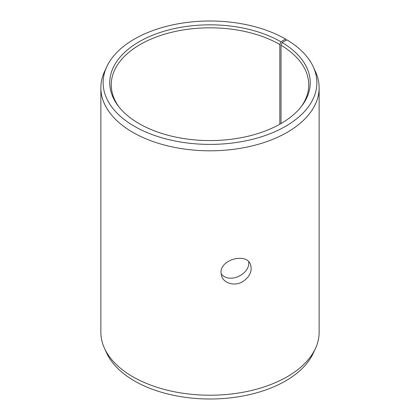 <?xml version="1.0" encoding="UTF-8"?>
<svg xmlns="http://www.w3.org/2000/svg" width="420" height="420" viewBox="0 0 420 420"><rect width="100%" height="100%" fill="white"/><g stroke="black" fill="none" stroke-linecap="round" stroke-linejoin="round"><path stroke-width="0.63" d="M280.88 41.774A100.243 57.876 180 0 0 153.153 35.028A100.243 57.876 180 0 0 118.492 106.328A100.243 57.876 180 0 0 210 140.574A100.243 57.876 180 0 0 301.507 106.328A100.243 57.876 180 0 0 282.109 42.493L286.876 39.837A106.869 61.698 180 0 1 313.268 66.822L315.462 71.573A109.137 63.011 180 0 1 319.137 87.791L319.137 332.209A109.137 63.011 180 0 1 315.462 348.427L313.268 353.178A106.869 61.698 180 0 1 210 399A106.869 61.698 180 0 1 106.733 353.178L104.538 348.427A109.137 63.011 180 0 1 100.863 332.209L100.863 87.791A109.137 63.011 180 0 1 104.538 71.573L106.733 66.822A106.869 61.698 180 0 1 182.264 23.116A106.869 61.698 180 0 1 285.569 39.071L280.88 41.774L279.82 44.51L279.82 124.226M315.462 348.427A109.137 63.011 180 0 1 210 395.22A109.137 63.011 180 0 1 104.538 348.427M313.268 66.822A106.869 61.698 180 0 1 210 144.396A106.869 61.698 180 0 1 106.733 66.822M286.041 40.304L285.569 39.071M319.137 87.791A109.137 63.011 180 0 1 210 150.801A109.137 63.011 180 0 1 100.863 87.791M282.109 42.493L281.027 45.218A98.742 57.01 180 0 1 308.742 84.819A98.742 57.01 180 0 1 300.809 107.21M119.191 107.21A98.742 57.01 180 0 1 111.258 84.819A98.742 57.01 180 0 1 172.21 32.151A98.742 57.01 180 0 1 279.82 44.51M281.027 45.218L281.027 123.538M221.051 273.656C228.979 284.498 250.493 274.118 248.692 261.713M221.004 272.69C220.227 259.34 246.435 252.578 250.472 264.395C252.53 271.173 249.764 277.027 242.172 281.962C234.581 286.309 224.453 283.421 221.849 276.759L221.004 272.69"/></g></svg>
